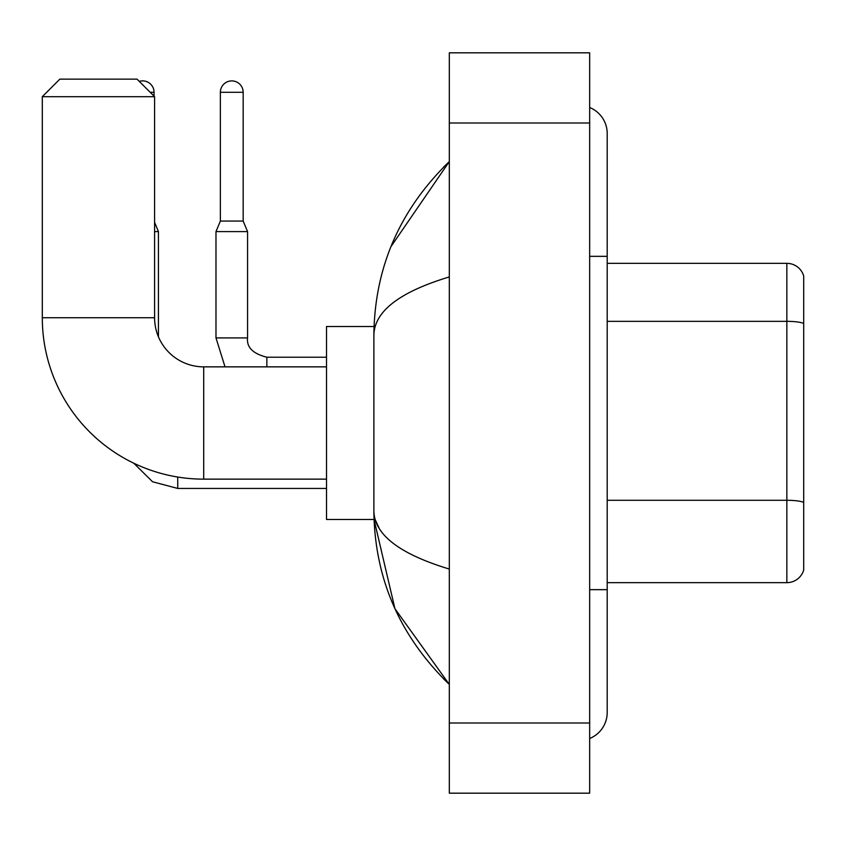 <?xml version="1.0" encoding="UTF-8"?>
<svg xmlns="http://www.w3.org/2000/svg" width="846" height="846" viewBox="0 0 846 846"><rect width="100%" height="100%" fill="white"/><g stroke="black" fill="none" stroke-linecap="round" stroke-linejoin="round"><path stroke-width="1.27" d="M803.7 275.986A17.544 17.544 0 0 0 786.854 263.349A17.544 17.544 0 0 1 803.7 275.986L803.7 570.014A17.544 17.544 0 0 1 786.854 582.651L607.206 582.651M803.7 323.532A17.544 3.046 180 0 0 786.854 321.343L786.854 263.349L607.206 263.349M589.662 589.662L607.206 589.662L607.206 133.531A28.066 28.066 0 0 0 589.662 107.505A28.066 28.066 0 0 1 607.206 133.531A28.066 28.066 0 0 0 589.662 107.505M589.662 738.495A28.066 28.066 0 0 0 607.206 712.469A28.066 28.066 0 0 1 589.662 738.495A28.066 28.066 0 0 0 607.206 712.469A28.066 28.066 0 0 1 589.662 738.495M449.311 276.938C399.693 291.902 374.545 311.233 373.879 334.931L373.879 511.069C374.44 534.693 399.587 554.014 449.311 569.062M449.311 793.178L589.662 793.178L589.662 52.822L449.311 52.822L449.311 793.178M373.879 334.931C374.63 267.463 399.777 209.681 449.311 161.597L390.958 246.609M374.027 326.514L326.514 326.514L326.514 519.486L374.027 519.486L394.945 608.729L449.311 684.403C399.777 636.308 374.63 578.537 373.879 511.069M379.145 528.264L375.127 519.486M326.514 479.143L203.706 479.143A161.406 161.406 0 0 1 42.3 317.736L42.3 96.687L59.844 79.143L137.041 79.143L154.585 96.687L42.3 96.687M203.706 479.143L203.706 366.857A49.121 49.121 0 0 1 154.585 317.736L154.585 96.687M139.294 81.396A11.4 11.4 0 0 1 154.057 92.299L154.057 96.158M158.435 336.824L158.435 231.593L154.585 231.593M243.172 221.07L220.372 221.07L220.372 92.299A11.4 11.4 0 0 1 231.772 80.899A11.4 11.4 0 0 1 243.172 92.299L243.172 221.07L247.561 231.593L215.984 231.593L215.984 337.914L247.529 337.914M803.7 502.482A17.544 3.046 180 0 0 786.854 500.293L786.854 321.343L607.206 321.343M786.854 582.651L786.854 500.293L607.206 500.293M589.662 256.338L607.206 256.338M449.311 723.002L589.662 723.002M449.311 122.998L589.662 122.998M42.3 317.736L154.585 317.736M177.734 477.038L177.734 488.438L152.544 481.765L133.805 463.217L152.544 481.765L177.734 488.438L326.514 488.438M150.197 92.299L154.057 92.299M220.372 92.299L243.172 92.299M247.561 231.593L247.561 337.914C246.503 347.272 252.933 353.702 266.86 357.213C252.933 353.702 246.503 347.272 247.561 337.914C246.503 347.272 252.933 353.702 266.86 357.213L266.86 366.857M607.206 589.662L607.206 712.469M449.311 161.597L443.209 167.487M449.311 684.403L443.209 678.513M326.514 366.857L203.706 366.857M154.585 222.339L158.435 231.593M215.984 337.914L225.025 366.857M326.514 357.213L266.86 357.213M220.372 221.07L215.984 231.593"/></g></svg>
